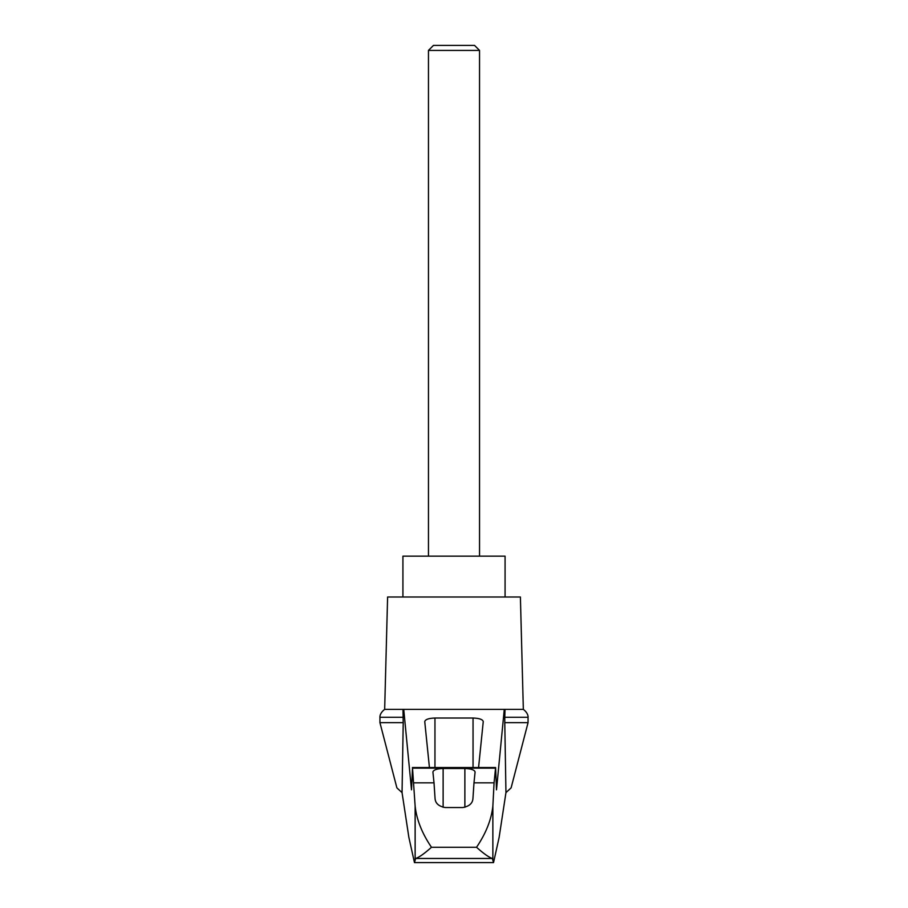 <?xml version="1.0" encoding="UTF-8"?>
<svg xmlns="http://www.w3.org/2000/svg" width="908" height="908" viewBox="0 0 908 908"><rect width="100%" height="100%" fill="white"/><g stroke="black" fill="none" stroke-linecap="round" stroke-linejoin="round"><path stroke-width="1.36" d="M528.059 722.655L528.059 717.263L504.78 717.263L504.78 722.655L528.059 722.655L511.113 787.872L505.949 792.616L499.128 837.392L493.532 862.6L492.352 858.469L415.648 858.469L414.468 862.6L408.872 837.392L402.051 792.616L396.887 787.872L379.941 722.655L379.941 717.263C380.055 718.466 378.75 713.847 384.663 709.375L403.731 709.375L411.506 789.846L412.516 768.145L415.138 806.168C416.613 819.708 422.061 833.408 431.47 847.278L476.53 847.278C485.928 833.43 491.376 819.731 492.862 806.168L494.066 782.844L473.987 782.844L472.932 798.677C472.535 803.444 469.13 806.395 462.717 807.541L445.283 807.541C438.893 806.418 435.488 803.466 435.068 798.677L434.013 782.844L413.935 782.844M402.051 792.616L403.22 722.655L379.941 722.655M504.78 722.655L505.949 792.616M402.97 709.375L403.22 722.655M494.066 782.844L495.609 767.532L496.494 789.846L504.269 709.375L403.731 709.375M465.134 709.375L442.866 709.375M429.427 767.532L424.74 721.542C425.353 719.408 428.758 718.239 434.955 718.024L473.045 718.024C479.242 718.239 482.647 719.408 483.26 721.542L478.573 767.532M434.013 782.844L432.912 771.993C433.525 769.859 436.93 768.69 443.127 768.474L464.873 768.474C471.07 768.69 474.475 769.859 475.088 771.993L473.987 782.844M492.352 858.469C488.958 857.379 483.68 853.656 476.53 847.278M493.532 862.6L414.468 862.6M479.538 50.405L474.532 45.4L433.468 45.4L428.462 50.405L479.538 50.405L479.538 556.15M428.462 50.405L428.462 556.15M505.075 597.01L505.075 556.15L402.925 556.15L402.925 597.01M403.22 717.263L379.941 717.263M415.648 858.469C419.042 857.379 424.32 853.656 431.47 847.278M504.78 717.263L505.03 709.375L504.269 709.375M528.059 717.263C527.945 718.466 529.25 713.847 523.337 709.375L505.03 709.375M523.337 709.375L520.398 597.01L387.603 597.01L384.663 709.375M415.138 859.229L415.138 806.168M495.484 768.145L412.516 768.145M492.862 859.229L492.862 806.168M434.955 718.024L434.955 767.532M473.045 718.024L473.045 767.532M443.127 768.474L443.127 807.303M464.873 768.474L464.873 807.303M412.391 767.532L495.609 767.532"/></g></svg>
